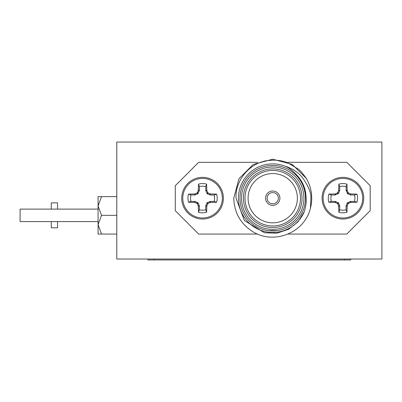 <?xml version="1.0" encoding="UTF-8"?>
<svg xmlns="http://www.w3.org/2000/svg" width="402" height="402" viewBox="0 0 402 402"><rect width="100%" height="100%" fill="white"/><g stroke="black" fill="none" stroke-linecap="round" stroke-linejoin="round"><path stroke-width="0.6" d="M267.124 198.191A5.613 5.613 0 0 1 272.737 192.578A5.613 5.613 0 0 1 278.35 198.191A5.613 5.613 0 0 1 272.737 203.809A5.613 5.613 0 0 1 267.124 198.191M265.561 198.191A7.176 7.176 0 0 1 272.737 191.02A7.176 7.176 0 0 1 279.908 198.191A7.176 7.176 0 0 1 272.737 205.367A7.176 7.176 0 0 1 265.561 198.191M51.29 221.587L51.29 227.823L57.526 227.823L57.526 221.587M233.748 198.191L238.974 178.699L253.245 164.428L272.737 159.207L292.229 164.428L306.304 178.362A38.989 38.989 0 0 1 310.409 208.236C304.681 232.803 274.169 244.783 253.245 231.959C240.773 224.15 234.276 212.894 233.748 198.191L238.974 178.699L253.245 164.428L272.737 159.207L292.229 164.428L306.304 178.362L292.229 164.428L272.737 159.207L253.245 164.428L238.974 178.699L233.748 198.191M239.989 198.191A32.748 32.748 0 0 1 272.737 165.443A32.748 32.748 0 0 1 305.485 198.191A32.748 32.748 0 0 1 272.737 230.944A32.748 32.748 0 0 1 239.989 198.191M310.409 208.236L310.902 198.191C311.248 192.653 308.218 185.528 301.822 176.83C299.626 174.383 297.374 172.413 295.068 170.915C293.309 169.337 285.877 166.197 285.45 166.327A34.311 34.311 0 0 0 238.426 198.191A34.311 34.311 0 0 0 304.299 211.638L297.937 221.944L288.475 229.366L276.928 233.17L264.486 232.768L244.381 220.562L236.029 198.191C235.039 182.005 247.908 165.076 263.596 161.453C264.742 160.745 268.737 160.313 275.571 160.152C280.737 160.579 284.797 161.468 287.757 162.81L298.254 169.091C299.57 169.714 302.254 172.805 306.304 178.362M244.979 198.191A27.758 27.758 0 0 0 272.737 225.954A27.758 27.758 0 0 0 300.495 198.191A27.758 27.758 0 0 0 272.737 170.433A27.758 27.758 0 0 0 244.979 198.191M248.094 198.191A24.638 24.638 0 0 0 272.737 222.834A24.638 24.638 0 0 0 297.374 198.191A24.638 24.638 0 0 0 272.737 173.553A24.638 24.638 0 0 0 248.094 198.191M302.053 198.191A29.316 29.316 0 0 1 272.737 227.512A29.316 29.316 0 0 1 243.416 198.191A29.316 29.316 0 0 1 272.737 168.875A29.316 29.316 0 0 1 302.053 198.191M303.927 198.191A31.19 31.19 0 0 0 272.737 167.001A31.19 31.19 0 0 0 241.547 198.191A31.19 31.19 0 0 0 272.737 229.381A31.19 31.19 0 0 0 303.927 198.191M205.759 209.774L206.613 212.251A31.502 2.744 -90 0 0 206.809 206.141L205.759 205.93L206.899 203.005L209.965 201.457L214.14 201.392L216.618 202.246A14.633 14.633 0 0 0 216.618 194.141A31.502 2.744 180 0 0 210.507 193.94L210.296 194.995L207.367 193.854L205.824 190.789L205.759 186.613L206.613 184.136A14.633 14.633 0 0 0 198.508 184.136A31.502 2.744 90 0 0 198.307 190.246L199.362 190.453L197.749 193.854L194.819 194.995L190.98 194.995A12.015 12.015 0 0 0 190.98 201.392L195.156 201.457L198.221 203.005L199.362 205.93L199.362 209.774A12.015 12.015 0 0 0 205.759 209.774L205.759 205.93M199.362 205.93L198.307 206.141A31.502 2.744 90 0 0 198.508 212.251A14.633 14.633 0 0 0 206.613 212.251M214.14 201.392A12.015 12.015 0 0 0 214.14 194.995L216.618 194.141M202.558 219.03A20.834 20.834 0 0 0 223.396 198.191A20.834 20.834 0 0 0 202.558 177.357A20.834 20.834 0 0 0 181.724 198.191A20.834 20.834 0 0 0 202.558 219.03A20.834 20.834 0 0 0 223.396 198.191A20.834 20.834 0 0 0 202.558 177.357M346.112 209.774L346.966 212.251A14.633 14.633 0 0 1 338.861 212.251A31.502 2.744 -90 0 1 338.66 206.141L339.715 205.93L338.574 203.005L335.509 201.457L331.333 201.392L328.856 202.246A14.633 14.633 0 0 1 328.856 194.141A31.502 2.744 0 0 1 334.966 193.94L335.173 194.995L338.574 193.382L339.715 190.453L339.715 186.613A12.015 12.015 0 0 1 346.112 186.613L346.966 184.136A31.502 2.744 90 0 1 347.162 190.246L346.112 190.453L347.725 193.854L350.65 194.995L354.494 194.995A12.015 12.015 0 0 1 354.494 201.392L350.318 201.457L347.253 203.005L346.112 205.93L346.112 209.774A12.015 12.015 0 0 1 339.715 209.774L339.715 205.93M331.333 201.392A12.015 12.015 0 0 1 331.333 194.995L328.856 194.141M342.911 177.357A20.834 20.834 0 0 1 363.75 198.191A20.834 20.834 0 0 1 342.911 219.03A20.834 20.834 0 0 1 322.077 198.191A20.834 20.834 0 0 1 342.911 177.357A20.834 20.834 0 0 1 363.75 198.191A20.834 20.834 0 0 1 342.911 219.03M98.073 221.587L20.1 221.587L20.1 209.11L98.073 209.11M116.786 243.416L116.786 142.052L381.9 142.052L381.9 259.014L116.786 259.014L116.786 243.416M350.71 259.014L350.71 259.948L147.976 259.948L147.976 259.014M116.786 234.059L98.073 234.059L98.073 196.633L116.786 196.633M101.525 234.059L98.073 224.703L101.525 215.346L116.786 215.346M101.525 215.346L98.073 205.99L101.525 196.633M339.65 205.598L338.59 205.809L338.66 206.141M338.59 205.809A31.255 2.724 -112.5 0 1 337.74 203.834L338.574 203.005M338.102 202.533L337.273 203.362L337.74 203.834M337.273 203.362A31.255 2.724 -157.5 0 1 335.298 202.518L335.509 201.457M335.173 201.392L334.966 202.442L335.298 202.518M334.966 202.442A31.502 2.744 180 0 1 328.856 202.246M335.509 194.93L335.298 193.87L334.966 193.94M335.298 193.87A31.255 2.724 -22.5 0 1 337.273 193.02L338.102 193.854M338.574 193.382L337.74 192.553L337.273 193.02M337.74 192.553A31.255 2.724 -67.5 0 1 338.59 190.578L339.65 190.789M339.715 190.453L338.66 190.246L338.59 190.578M338.66 190.246A31.502 2.744 -90 0 1 338.861 184.136A14.633 14.633 0 0 1 346.966 184.136M346.177 190.789L347.238 190.578L347.162 190.246M347.238 190.578A31.255 2.724 67.5 0 1 348.082 192.553L347.253 193.382M347.725 193.854L348.554 193.02L348.082 192.553M348.554 193.02A31.255 2.724 22.5 0 1 350.529 193.87L350.318 194.93M350.65 194.995L350.861 193.94L350.529 193.87M350.861 193.94A31.502 2.744 -0 0 1 356.971 194.141A14.633 14.633 0 0 1 356.971 202.246A31.502 2.744 180 0 1 350.861 202.442L350.65 201.392M350.318 201.457L350.529 202.518L350.861 202.442M350.529 202.518A31.255 2.724 157.5 0 1 348.554 203.362L347.725 202.533M347.253 203.005L348.082 203.834L348.554 203.362M348.082 203.834A31.255 2.724 112.5 0 1 347.238 205.809L346.177 205.598M346.112 205.93L347.162 206.141L347.238 205.809M347.162 206.141A31.502 2.744 90 0 1 346.966 212.251M339.715 186.613L338.861 184.136M331.333 194.995L335.173 194.995M346.112 186.613L346.112 190.453M339.715 209.774L338.861 212.251M354.494 201.392L356.971 202.246M354.494 194.995L356.971 194.141M198.307 206.141L198.236 205.809L199.297 205.598M198.221 203.005L197.387 203.834A31.255 2.724 67.5 0 0 198.236 205.809M197.387 203.834L196.92 203.362L197.749 202.533M195.156 201.457L194.945 202.518A31.255 2.724 22.5 0 0 196.92 203.362M194.945 202.518L194.613 202.442L194.819 201.392M194.819 194.995L194.613 193.94A31.502 2.744 180 0 0 188.503 194.141A14.633 14.633 0 0 0 188.503 202.246A31.502 2.744 0 0 0 194.613 202.442M194.613 193.94L194.945 193.87L195.156 194.93M197.749 193.854L196.92 193.02A31.255 2.724 157.5 0 0 194.945 193.87M196.92 193.02L197.387 192.553L198.221 193.382M199.297 190.789L198.236 190.578A31.255 2.724 112.5 0 0 197.387 192.553M198.236 190.578L198.307 190.246M205.759 190.453L206.809 190.246A31.502 2.744 -90 0 0 206.613 184.136M206.809 190.246L206.884 190.578L205.824 190.789M206.899 193.382L207.728 192.553A31.255 2.724 -112.5 0 0 206.884 190.578M207.728 192.553L208.201 193.02L207.367 193.854M209.965 194.93L210.176 193.87A31.255 2.724 -157.5 0 0 208.201 193.02M210.176 193.87L210.507 193.94M210.296 201.392L210.507 202.442A31.502 2.744 0 0 0 216.618 202.246M210.507 202.442L210.176 202.518L209.965 201.457M207.367 202.533L208.201 203.362A31.255 2.724 -22.5 0 0 210.176 202.518M208.201 203.362L207.728 203.834L206.899 203.005M205.824 205.598L206.884 205.809A31.255 2.724 -67.5 0 0 207.728 203.834M206.884 205.809L206.809 206.141M205.759 186.613A12.015 12.015 0 0 0 199.362 186.613L198.508 184.136M214.14 194.995L210.296 194.995M199.362 186.613L199.362 190.453M199.362 209.774L198.508 212.251M190.98 201.392L188.503 202.246M190.98 194.995L188.503 194.141M277.149 230.642L268.33 230.642M288.018 234.059L346.81 234.059L370.202 210.668L370.202 185.719L346.81 162.323L288.018 162.323M257.456 162.323L198.658 162.323L175.267 185.719L175.267 210.668L198.658 234.059L257.456 234.059M285.45 166.327C289.44 168.101 293.138 170.935 296.54 174.82L302.002 182.186L296.54 174.82C302.812 181.402 305.997 189.191 306.098 198.191C306.515 201.789 305.912 206.271 304.299 211.638M303.339 184.915L306.098 198.131L303.339 184.915M57.526 209.11L57.526 202.869L51.29 202.869L51.29 209.11M105.344 196.633L104.314 196.633M202.558 217.974A19.778 19.778 0 0 0 222.341 198.191A19.778 19.778 0 0 0 202.558 178.413A19.778 19.778 0 0 0 182.779 198.191A19.778 19.778 0 0 0 202.558 217.974M342.911 178.413A19.778 19.778 0 0 1 362.694 198.191A19.778 19.778 0 0 1 342.911 217.974A19.778 19.778 0 0 1 323.133 198.191A19.778 19.778 0 0 1 342.911 178.413M344.474 259.948L344.474 259.014M154.217 259.014L154.217 259.948"/></g></svg>
